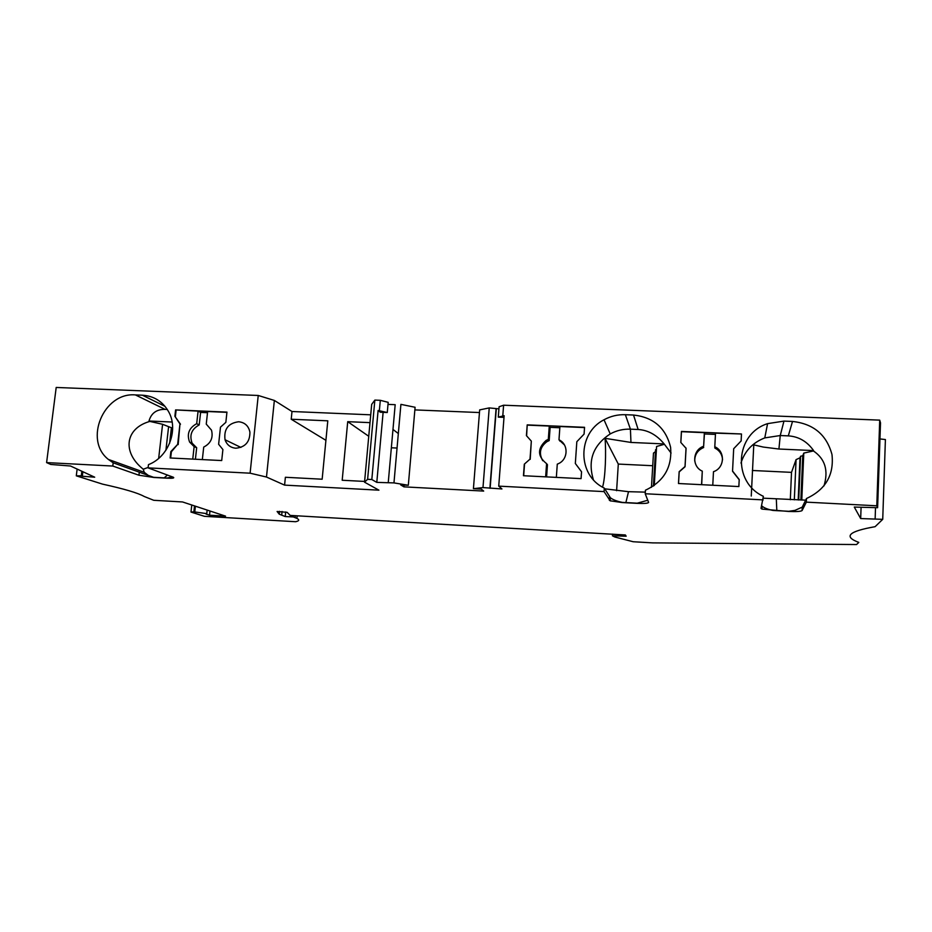 <?xml version="1.0" encoding="UTF-8"?>
<svg xmlns="http://www.w3.org/2000/svg" width="932" height="932" viewBox="0 0 932 932"><rect width="100%" height="100%" fill="white"/><g stroke="black" fill="none" stroke-linecap="round" stroke-linejoin="round"><path stroke-width="1.4" d="M77.135 469.064L76.296 475.833L102.625 484.151C124.073 488.857 137.936 492.958 144.192 496.465L153.733 500.298L182.544 501.952L225.567 516.142L209.525 515.198L206.089 514.091L206.764 513.637L193.856 511.819L194.52 505.901M297.168 515.815L296.912 518.378C299.696 519.835 299.242 520.953 295.56 521.722L204.434 516.316L190.99 512.052L193.856 511.819M296.912 518.378L293.382 516.945L285.215 516.549L285.681 511.948M879.959 438.937L885.4 439.543L882.732 519.334L875.101 526.685C848.609 531.333 843.169 536.576 858.803 542.401L856.566 544.544L652.365 542.878L633.166 541.737L614.864 537.018L612.429 535.807L626.164 536.215L625.36 534.968L290.202 515.408L287.149 512.344L277.095 511.493L279.262 514.184L285.215 516.549M882.732 519.334L860.679 518.565L854.283 507.066L877.618 507.695L876.791 505.796L806.331 502.138L802.079 510.573C800.833 511.482 796.382 511.785 788.752 511.47L761.945 509.093L761.013 508.383L763.355 496.302C731.935 482.077 735.022 433.869 767.584 423.641L764.776 437.9C752.672 442.63 744.738 451.018 740.975 463.064M482.986 487.576L489.23 407.913L479.677 409.894L473.421 488.694L482.986 487.576L501.94 488.95L498.737 486.131L604.064 491.607L610.157 500.799L622.227 502.558L637.243 503.362C644.455 503.653 648.241 503.327 648.602 502.395L645.212 493.75L763.192 499.89M473.421 488.694L481.227 489.114L483.685 491.082L403.94 486.853L400.678 484.873L408.321 485.269L393.968 482.904L376.796 482.38L371.821 479.526L378.101 410.488L387.269 412.515L380.291 412.224L378.101 410.488M370.715 414.822L291.996 411.513L274.358 400.445L258.234 395.471L250.102 473.188L266.482 477.033L284.586 485.118L378.928 490.174L364.54 482.182L367.616 479.304L371.821 479.526M250.102 473.188L148.095 467.876L173.422 477.277C174.61 478.116 172.513 478.419 167.108 478.186L154.118 477.499L138.95 475.227L112.795 466.047L46.6 462.598L50.747 464.451L70.529 466.012L94.703 477.196L82.319 476.252L81.305 475.798L81.865 471.254M76.296 475.833L81.305 475.798M258.234 395.471L56.2 387.456L46.6 462.598M387.269 412.515L388.19 402.333L380.303 400.317L374.85 400.096L371.682 404.372L364.54 482.182M388.236 482.718L395.18 404.686L388.003 404.395M408.321 485.269L415.09 407.272L400.911 404.372L393.968 482.904M414.857 409.905L479.467 412.55M489.23 407.913L498.935 408.868M877.618 507.695L880.507 422.848L879.715 420.134L503.606 405.21L499.098 406.76L498.294 417.128L504.13 415.695L498.737 486.131M209.98 511.004L209.525 515.198M82.878 471.72L82.319 476.252M154.118 477.499L113.18 462.808L112.795 466.047M220.476 427.159L225.847 422.347L226.954 412.107L175.589 409.917L174.867 416.266L179.958 423.943L177.651 444.389L170.847 451.566L170.125 457.973L221.711 460.559L222.899 449.55L218.624 444.273L220.476 427.159M235.831 448.222C245.256 447.255 249.951 441.908 249.916 432.157C248.588 425.901 244.836 422.429 238.65 421.753C228.258 423.163 223.727 429.163 225.031 439.741C226.872 444.879 230.472 447.71 235.831 448.222M148.095 467.876L148.468 464.625C168.762 457.03 179.06 429.128 168.319 411.198C162.424 401.296 153.78 395.96 142.398 395.203L135.385 394.912C103.755 392.023 83.484 440.079 108.38 459.429L113.18 462.808M226.919 412.34L207.638 411.525L206.252 424.107L211.494 430.165C213.393 437.772 210.795 443.411 203.724 447.08L202.337 459.593M192.749 459.103L194.136 446.626L189.592 442.048C186.621 434.032 188.998 427.916 196.687 423.687L198.085 411.117L200.601 412.41L207.51 412.701M200.601 412.41L199.203 424.922L196.687 423.687M195.405 459.243L196.675 447.744L192.143 443.201C189.196 435.221 191.549 429.128 199.203 424.922M170.673 457.996L171.383 451.775L177.651 444.389M178.175 444.611L179.958 423.943M180.482 424.2L174.867 416.266M175.589 409.917L198.085 411.117M175.391 416.522L176.113 410.185M196.675 447.744L194.136 446.626M149.132 476.077L144.239 472.314L143.26 469.227C121.789 452.113 125.226 428.312 149.866 421.404L148.992 421.008C151.252 413.121 156.623 409.241 165.104 409.381L167.294 409.474M154.141 477.335L167.131 478.034L172.35 476.846M148.141 467.433L143.26 469.227M148.992 421.008L172.129 422.033M172.653 428.242L162.587 424.293L149.866 421.404M168.564 427.031L165.908 450.249M171.418 427.672L169.636 443.271M162.587 424.293L158.661 458.404M266.482 477.033L274.358 400.445M391.347 447.779L397.055 448.047M392.978 429.442L398.337 433.555M380.303 400.317L379.371 410.546M374.85 400.096L367.616 479.304M376.796 482.38L383.122 412.34M284.586 485.118L285.378 477.277L322.157 479.211L327.796 420.821L291.215 419.237L291.996 411.513M370.004 422.639L347.718 421.672L342.195 480.26L364.61 481.425M291.215 419.237L325.909 440.323M347.718 421.672L368.746 436.281M404.092 485.048L403.94 486.853M490.127 488.321L496.302 408.752M504.002 417.361L498.294 417.128M503.606 405.21L502.802 415.637M860.679 518.565L861.086 507.264M293.51 515.606L293.382 516.945M612.429 535.807L612.534 534.106M875.148 518.576L875.509 507.8M879.715 420.134L876.791 505.796M576.826 441.71L584.084 434.091L584.55 427.31L527.209 424.875L526.417 435.628L531.333 441.127L530.005 459.127L524.308 464.171L523.458 475.728L581.079 478.629L581.545 471.778L575.335 463.484L576.826 441.71M686.045 448.082L685.02 466.524L679.148 471.685L678.484 483.522L738.866 486.562L739.216 479.537L732.552 471.033L733.682 448.723L741.138 440.929L741.476 433.986L681.42 431.434L680.803 442.444L686.08 448.327L685.055 466.746L679.195 471.895L678.531 483.522M604.064 491.607L604.297 488.1L610.355 497.7C612.662 499.622 616.623 501.183 622.238 502.383L622.227 502.558M645.212 493.75L645.433 490.22C663.887 481.483 672.275 467.188 670.586 447.302C665.867 428.021 653.518 417.268 633.527 415.031L625.36 414.705C617.776 414.449 610.67 416.138 604.018 419.773C577.153 433.322 577.071 475.32 604.297 488.1M761.677 505.785L762.085 506.146C764.205 507.987 767.852 509.42 773.059 510.456L788.763 511.295L794.961 510.387L802.231 507.125L806.483 498.515C825.647 489.591 834.152 474.936 831.985 454.56C826.649 434.79 813.496 423.757 792.515 421.45L783.963 421.101L767.584 423.641M806.483 498.515L806.331 502.138M715.45 434.417L704.429 433.951L703.625 446.288C692.499 449.853 691.567 466.513 702.285 471.149L701.551 484.687M703.625 446.288L704.359 432.669L681.455 431.691L680.849 442.49M702.285 471.149L701.691 484.687M722.545 459.802C722.218 454.467 719.632 450.529 714.809 448.001L714.867 446.824M703.695 447.5C697.695 450.109 694.701 454.606 694.713 460.979M704.359 432.669L704.429 433.951M741.476 433.986L715.508 433.135L714.797 446.778C725.55 451.333 724.7 468.109 713.481 471.685L712.77 485.246M741.126 440.941L741.453 434.242M733.682 448.723L732.54 471.254L739.192 479.747L738.855 486.551M584.527 427.567L559.922 426.518L558.979 439.834C568.613 444.051 568.345 459.29 558.524 463.612L557.278 464.148L556.346 477.382M575.335 463.484L581.545 471.802M564.466 444.948L558.979 439.834M559.852 440.3L559.794 441.057M542.739 460.711C538.626 453.267 540.036 446.917 546.967 441.652L549.181 440.58L550.125 427.345L559.829 427.765M549.181 440.58L548.319 439.356L546.094 440.44C537.216 448.548 537.38 456.284 546.583 463.635L547.457 464.73L546.595 476.893M530.005 459.127L524.308 464.171M530.203 459.348L531.333 441.127M527.209 424.875L526.615 435.85M527.407 425.132L549.274 426.064L550.125 427.345M548.319 439.356L549.274 426.064M524.506 464.392L523.668 475.739M545.639 476.846L546.583 463.635M671.087 453.057L664.143 443.923C656.769 434.953 648.101 430.141 638.14 429.489L630.416 429.163C623.252 428.906 616.518 430.502 610.227 433.928C593.113 445.216 587.51 460.49 593.404 479.759M622.238 502.383L637.255 503.187L647.763 500.251M609.423 499.109L610.67 500.985M645.317 492.131L628.506 491.688L604.717 488.811M655.464 451.624L653.483 453.092L651.445 487.32M656.419 449.422L655.58 449.655L653.414 486.073M654.276 485.49L656.594 446.475L664.236 444.319M664.143 443.923L630.964 442.444L605.031 438.32L618.3 464.078L652.738 465.72M618.3 464.078L616.611 490.698M602.526 487.133C605.474 478.034 606.219 451.542 605.031 438.32M823.97 485.933C828.641 470.555 825.123 458.893 813.426 450.96L813.589 450.575C807.124 441.453 798.701 436.549 788.309 435.873L780.247 435.535L764.776 437.9M805.679 500.146L763.261 498.177M813.426 450.96L803.78 453.092L802.755 455.76L800.588 456.237L800.006 457.798L796.068 459.639L791.513 472.361L790.313 499.727M813.589 450.575L778.919 449.026L763.285 447.069L753.778 444.867L751.262 496.045M752.345 470.485L791.513 472.361M803.78 453.092L801.776 500.041M796.068 459.639L794.32 499.843M800.006 457.798L798.2 499.948M800.588 456.237L798.712 499.96M802.755 455.76L800.868 500.018M761.397 506.88L762.038 507.183M195.394 506.192L194.765 511.878M138.95 475.227L139.311 472.128M135.385 394.912L165.104 409.381M167.469 475.04L164.137 477.895M142.398 395.203L164.987 406.317M281.697 515.233L282.07 511.482M295.141 517.621L295.327 515.711M638.14 429.489L633.527 415.031M628.506 491.688L625.873 502.593M625.36 414.705L630.416 429.163L630.964 442.444M609.563 496.954L609.342 500.298M788.309 435.873L792.515 421.45M776.333 499.354L776.822 510.678M783.963 421.101L780.247 435.535L778.919 449.026M802.231 507.125L802.079 510.573M191.013 511.854L191.771 504.993M189.592 442.048L192.143 443.201M144.239 472.314L108.38 459.429M489.906 488.205L496.08 408.589M279.553 511.318L279.262 514.184M546.967 441.652L546.094 440.44M610.355 497.7L610.157 500.799M604.018 419.773L610.227 433.928M762.085 506.146L761.945 509.093M207.149 510.072L206.764 513.637M240.887 447.418L225.031 439.741"/></g></svg>
